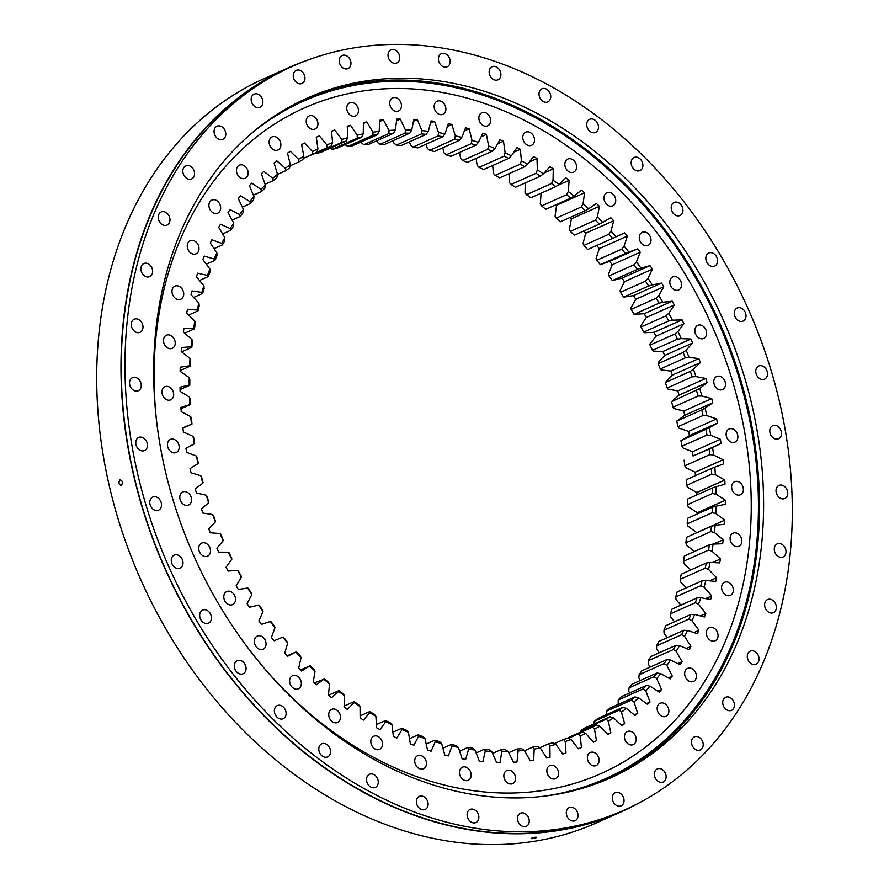 <?xml version="1.0" encoding="UTF-8"?>
<svg xmlns="http://www.w3.org/2000/svg" width="889" height="889" viewBox="0 0 889 889"><rect width="100%" height="100%" fill="white"/><g stroke="black" fill="none" stroke-linecap="round" stroke-linejoin="round"><path stroke-width="1.33" d="M554.403 743.604L563.593 739.504A318.929 248.32 66 0 0 567.849 738.026L571.038 739.515A321.54 250.354 -114 0 1 565.248 741.526L565.971 753.039A332.742 259.077 -114 0 1 562.715 754.016L555.869 744.36A321.54 250.354 -114 0 1 549.913 745.904L550.013 757.306A332.742 259.077 -114 0 1 548.346 757.672A332.742 259.077 -114 0 1 546.668 758.028L540.29 747.982A321.54 250.354 -114 0 1 534.189 749.049L532.822 747.093A318.929 248.32 66 0 0 537.312 746.304L540.29 747.982M507.652 770.263A7.168 5.578 -114 0 1 515.02 775.352A7.168 5.578 -114 0 1 512.631 783.631A7.168 5.578 -114 0 1 511.775 783.909A7.168 5.578 -114 0 1 504.396 778.82A7.168 5.578 -114 0 1 506.786 770.541A7.168 5.578 -114 0 1 507.652 770.263M463.247 766.929A7.168 5.578 -114 0 1 470.625 772.019A7.168 5.578 -114 0 1 468.225 780.298A7.168 5.578 -114 0 1 467.37 780.586A7.168 5.578 -114 0 1 459.991 775.497A7.168 5.578 -114 0 1 462.391 767.207A7.168 5.578 -114 0 1 463.247 766.929M418.53 755.406A7.168 5.578 -114 0 1 425.909 760.495A7.168 5.578 -114 0 1 423.508 768.774A7.168 5.578 -114 0 1 422.653 769.052A7.168 5.578 -114 0 1 415.274 763.962A7.168 5.578 -114 0 1 417.674 755.683A7.168 5.578 -114 0 1 418.53 755.406M374.602 735.959A7.168 5.578 -114 0 1 381.981 741.048A7.168 5.578 -114 0 1 379.581 749.338A7.168 5.578 -114 0 1 378.725 749.616A7.168 5.578 -114 0 1 371.346 744.526A7.168 5.578 -114 0 1 373.747 736.248A7.168 5.578 -114 0 1 374.602 735.959M332.553 709.078A7.168 5.578 -114 0 1 339.931 714.167A7.168 5.578 -114 0 1 337.531 722.457A7.168 5.578 -114 0 1 336.675 722.735A7.168 5.578 -114 0 1 329.297 717.645A7.168 5.578 -114 0 1 331.697 709.366A7.168 5.578 -114 0 1 332.553 709.078M293.403 675.429A7.168 5.578 -114 0 1 300.782 680.518A7.168 5.578 -114 0 1 298.382 688.797A7.168 5.578 -114 0 1 297.526 689.075A7.168 5.578 -114 0 1 290.147 683.985A7.168 5.578 -114 0 1 292.548 675.707A7.168 5.578 -114 0 1 293.403 675.429M258.132 635.824A7.168 5.578 -114 0 1 265.5 640.913A7.168 5.578 -114 0 1 263.111 649.203A7.168 5.578 -114 0 1 262.255 649.481A7.168 5.578 -114 0 1 254.876 644.392A7.168 5.578 -114 0 1 257.265 636.102A7.168 5.578 -114 0 1 258.132 635.824M227.595 591.252A7.168 5.578 -114 0 1 234.963 596.341A7.168 5.578 -114 0 1 232.574 604.631A7.168 5.578 -114 0 1 231.718 604.909A7.168 5.578 -114 0 1 224.339 599.819A7.168 5.578 -114 0 1 226.728 591.541A7.168 5.578 -114 0 1 227.595 591.252M202.548 542.812A7.168 5.578 -114 0 1 209.926 547.902A7.168 5.578 -114 0 1 207.526 556.181A7.168 5.578 -114 0 1 206.67 556.458A7.168 5.578 -114 0 1 199.292 551.369A7.168 5.578 -114 0 1 201.692 543.09A7.168 5.578 -114 0 1 202.548 542.812M183.612 491.684A7.168 5.578 -114 0 1 190.979 496.773A7.168 5.578 -114 0 1 188.59 505.052A7.168 5.578 -114 0 1 187.735 505.33A7.168 5.578 -114 0 1 180.356 500.24A7.168 5.578 -114 0 1 182.745 491.961A7.168 5.578 -114 0 1 183.612 491.684M171.244 439.133A7.168 5.578 -114 0 1 178.622 444.222A7.168 5.578 -114 0 1 176.222 452.501A7.168 5.578 -114 0 1 175.366 452.79A7.168 5.578 -114 0 1 167.988 447.7A7.168 5.578 -114 0 1 170.388 439.41A7.168 5.578 -114 0 1 171.244 439.133M165.754 386.459A7.168 5.578 -114 0 1 173.133 391.549A7.168 5.578 -114 0 1 170.744 399.828A7.168 5.578 -114 0 1 169.877 400.106A7.168 5.578 -114 0 1 162.509 395.016A7.168 5.578 -114 0 1 164.898 386.737A7.168 5.578 -114 0 1 165.754 386.459M167.288 334.953A7.168 5.578 -114 0 1 174.666 340.043A7.168 5.578 -114 0 1 172.266 348.321A7.168 5.578 -114 0 1 171.41 348.599A7.168 5.578 -114 0 1 164.032 343.51A7.168 5.578 -114 0 1 166.432 335.231A7.168 5.578 -114 0 1 167.288 334.953M175.789 285.88A7.168 5.578 -114 0 1 183.167 290.97A7.168 5.578 -114 0 1 180.778 299.249A7.168 5.578 -114 0 1 179.911 299.526A7.168 5.578 -114 0 1 172.533 294.448A7.168 5.578 -114 0 1 174.933 286.158A7.168 5.578 -114 0 1 175.789 285.88M191.068 240.452A7.168 5.578 -114 0 1 198.436 245.542A7.168 5.578 -114 0 1 196.047 253.832A7.168 5.578 -114 0 1 195.191 254.11A7.168 5.578 -114 0 1 187.812 249.02A7.168 5.578 -114 0 1 190.202 240.741A7.168 5.578 -114 0 1 191.068 240.452M212.727 199.792A7.168 5.578 -114 0 1 220.105 204.881A7.168 5.578 -114 0 1 217.705 213.171A7.168 5.578 -114 0 1 216.849 213.449A7.168 5.578 -114 0 1 209.471 208.359A7.168 5.578 -114 0 1 211.871 200.081A7.168 5.578 -114 0 1 212.727 199.792M240.241 164.898A7.168 5.578 -114 0 1 247.62 169.988A7.168 5.578 -114 0 1 245.231 178.267A7.168 5.578 -114 0 1 244.364 178.556A7.168 5.578 -114 0 1 236.996 173.466A7.168 5.578 -114 0 1 239.385 165.176A7.168 5.578 -114 0 1 240.241 164.898M272.945 136.628A7.168 5.578 -114 0 1 280.324 141.718A7.168 5.578 -114 0 1 277.924 149.997A7.168 5.578 -114 0 1 277.068 150.285A7.168 5.578 -114 0 1 269.689 145.196A7.168 5.578 -114 0 1 272.09 136.906A7.168 5.578 -114 0 1 272.945 136.628M310.017 115.681A7.168 5.578 -114 0 1 317.395 120.771A7.168 5.578 -114 0 1 314.995 129.049A7.168 5.578 -114 0 1 314.139 129.327A7.168 5.578 -114 0 1 306.761 124.238A7.168 5.578 -114 0 1 309.161 115.959A7.168 5.578 -114 0 1 310.017 115.681M350.555 102.568A7.168 5.578 -114 0 1 357.934 107.658A7.168 5.578 -114 0 1 355.533 115.937A7.168 5.578 -114 0 1 354.678 116.215A7.168 5.578 -114 0 1 347.299 111.125A7.168 5.578 -114 0 1 349.699 102.846A7.168 5.578 -114 0 1 350.555 102.568M393.549 97.612A7.168 5.578 -114 0 1 400.928 102.702A7.168 5.578 -114 0 1 398.528 110.981A7.168 5.578 -114 0 1 397.672 111.269A7.168 5.578 -114 0 1 390.293 106.18A7.168 5.578 -114 0 1 392.694 97.89A7.168 5.578 -114 0 1 393.549 97.612M437.955 100.935A7.168 5.578 -114 0 1 445.333 106.024A7.168 5.578 -114 0 1 442.933 114.314A7.168 5.578 -114 0 1 442.077 114.592A7.168 5.578 -114 0 1 434.699 109.503A7.168 5.578 -114 0 1 437.099 101.224A7.168 5.578 -114 0 1 437.955 100.935M482.671 112.47A7.168 5.578 -114 0 1 490.05 117.559A7.168 5.578 -114 0 1 487.65 125.838A7.168 5.578 -114 0 1 486.794 126.116A7.168 5.578 -114 0 1 479.415 121.026A7.168 5.578 -114 0 1 481.816 112.747A7.168 5.578 -114 0 1 482.671 112.47M526.599 131.905A7.168 5.578 -114 0 1 533.967 136.995A7.168 5.578 -114 0 1 531.578 145.285A7.168 5.578 -114 0 1 530.722 145.563A7.168 5.578 -114 0 1 523.343 140.473A7.168 5.578 -114 0 1 525.732 132.194A7.168 5.578 -114 0 1 526.599 131.905M568.649 158.787A7.168 5.578 -114 0 1 576.028 163.876A7.168 5.578 -114 0 1 573.627 172.166A7.168 5.578 -114 0 1 572.772 172.444A7.168 5.578 -114 0 1 565.393 167.354A7.168 5.578 -114 0 1 567.793 159.064A7.168 5.578 -114 0 1 568.649 158.787M607.798 192.446A7.168 5.578 -114 0 1 615.177 197.536A7.168 5.578 -114 0 1 612.777 205.815A7.168 5.578 -114 0 1 611.921 206.092A7.168 5.578 -114 0 1 604.542 201.003A7.168 5.578 -114 0 1 606.943 192.724A7.168 5.578 -114 0 1 607.798 192.446M643.069 232.04A7.168 5.578 -114 0 1 650.448 237.13A7.168 5.578 -114 0 1 648.048 245.42A7.168 5.578 -114 0 1 647.192 245.697A7.168 5.578 -114 0 1 639.813 240.608A7.168 5.578 -114 0 1 642.214 232.329A7.168 5.578 -114 0 1 643.069 232.04M673.606 276.612A7.168 5.578 -114 0 1 680.985 281.702A7.168 5.578 -114 0 1 678.585 289.992A7.168 5.578 -114 0 1 677.729 290.27A7.168 5.578 -114 0 1 670.35 285.18A7.168 5.578 -114 0 1 672.751 276.901A7.168 5.578 -114 0 1 673.606 276.612M698.654 325.063A7.168 5.578 -114 0 1 706.033 330.152A7.168 5.578 -114 0 1 703.632 338.431A7.168 5.578 -114 0 1 702.777 338.709A7.168 5.578 -114 0 1 695.398 333.631A7.168 5.578 -114 0 1 697.798 325.341A7.168 5.578 -114 0 1 698.654 325.063M717.59 376.191A7.168 5.578 -114 0 1 724.968 381.281A7.168 5.578 -114 0 1 722.568 389.56A7.168 5.578 -114 0 1 721.712 389.838A7.168 5.578 -114 0 1 714.334 384.748A7.168 5.578 -114 0 1 716.734 376.469A7.168 5.578 -114 0 1 717.59 376.191M729.958 428.742A7.168 5.578 -114 0 1 737.337 433.821A7.168 5.578 -114 0 1 734.936 442.111A7.168 5.578 -114 0 1 734.081 442.389A7.168 5.578 -114 0 1 726.702 437.299A7.168 5.578 -114 0 1 729.102 429.02A7.168 5.578 -114 0 1 729.958 428.742M735.436 481.416A7.168 5.578 -114 0 1 742.815 486.505A7.168 5.578 -114 0 1 740.426 494.784A7.168 5.578 -114 0 1 739.559 495.062A7.168 5.578 -114 0 1 732.192 489.972A7.168 5.578 -114 0 1 734.581 481.694A7.168 5.578 -114 0 1 735.436 481.416M733.914 532.922A7.168 5.578 -114 0 1 741.293 538.012A7.168 5.578 -114 0 1 738.892 546.291A7.168 5.578 -114 0 1 738.037 546.568A7.168 5.578 -114 0 1 730.658 541.49A7.168 5.578 -114 0 1 733.058 533.2A7.168 5.578 -114 0 1 733.914 532.922M725.413 581.995A7.168 5.578 -114 0 1 732.78 587.084A7.168 5.578 -114 0 1 730.391 595.363A7.168 5.578 -114 0 1 729.525 595.641A7.168 5.578 -114 0 1 722.157 590.552A7.168 5.578 -114 0 1 724.546 582.273A7.168 5.578 -114 0 1 725.413 581.995M710.133 627.412A7.168 5.578 -114 0 1 717.512 632.501A7.168 5.578 -114 0 1 715.112 640.791A7.168 5.578 -114 0 1 714.256 641.069A7.168 5.578 -114 0 1 706.877 635.979A7.168 5.578 -114 0 1 709.278 627.701A7.168 5.578 -114 0 1 710.133 627.412M688.475 668.072A7.168 5.578 -114 0 1 695.854 673.162A7.168 5.578 -114 0 1 693.453 681.452A7.168 5.578 -114 0 1 692.598 681.73A7.168 5.578 -114 0 1 685.219 676.64A7.168 5.578 -114 0 1 687.619 668.361A7.168 5.578 -114 0 1 688.475 668.072M660.949 702.977A7.168 5.578 -114 0 1 668.328 708.055A7.168 5.578 -114 0 1 665.939 716.345A7.168 5.578 -114 0 1 665.072 716.623A7.168 5.578 -114 0 1 657.704 711.533A7.168 5.578 -114 0 1 660.094 703.255A7.168 5.578 -114 0 1 660.949 702.977M628.256 731.247A7.168 5.578 -114 0 1 635.635 736.325A7.168 5.578 -114 0 1 633.235 744.615A7.168 5.578 -114 0 1 632.379 744.893A7.168 5.578 -114 0 1 625 739.804A7.168 5.578 -114 0 1 627.401 731.525A7.168 5.578 -114 0 1 628.256 731.247M591.185 752.194A7.168 5.578 -114 0 1 598.553 757.284A7.168 5.578 -114 0 1 596.163 765.562A7.168 5.578 -114 0 1 595.308 765.84A7.168 5.578 -114 0 1 587.929 760.751A7.168 5.578 -114 0 1 590.318 752.472A7.168 5.578 -114 0 1 591.185 752.194M550.647 765.307A7.168 5.578 -114 0 1 558.025 770.396A7.168 5.578 -114 0 1 555.625 778.675A7.168 5.578 -114 0 1 554.769 778.953A7.168 5.578 -114 0 1 547.391 773.863A7.168 5.578 -114 0 1 549.791 765.585A7.168 5.578 -114 0 1 550.647 765.307M357.245 138.162L357.189 135.195A321.54 250.354 -114 0 1 360.201 134.528A321.54 250.354 -114 0 1 363.223 133.895L361.679 137.206L336.664 148.363A318.929 248.32 -114 0 0 332.23 149.33L357.245 138.162A318.929 248.32 66 0 1 359.456 137.673A318.929 248.32 66 0 1 361.679 137.206M207.048 496.429A318.929 248.32 66 0 0 208.782 501.918L208.615 502.707A321.54 250.354 -114 0 1 206.259 495.24L207.048 496.429M213.471 515.553A318.929 248.32 66 0 0 215.471 520.976L215.405 521.91A321.54 250.354 -114 0 1 212.671 514.542L213.471 515.553M220.839 534.389A318.929 248.32 66 0 0 223.117 539.701L223.15 540.768A321.54 250.354 -114 0 1 220.061 533.544L220.839 534.389M229.14 552.847A318.929 248.32 66 0 0 231.673 558.048L231.829 559.237A321.54 250.354 -114 0 1 228.373 552.18L229.14 552.847M238.33 570.86A318.929 248.32 66 0 0 241.108 575.916L241.386 577.228A321.54 250.354 -114 0 1 237.596 570.36L238.33 570.86M248.375 588.351A318.929 248.32 66 0 0 251.398 593.241L251.798 594.663A321.54 250.354 -114 0 1 247.687 588.018L248.375 588.351M259.244 605.242A318.929 248.32 66 0 0 262.488 609.954L263.022 611.488A321.54 250.354 -114 0 1 258.599 605.087L259.244 605.242M270.878 621.478A318.929 248.32 66 0 0 274.345 625.989L275.001 627.623A321.54 250.354 -114 0 1 270.3 621.489L270.878 621.478M283.247 636.991A318.929 248.32 66 0 0 286.903 641.28L287.703 643.003A321.54 250.354 -114 0 1 282.724 637.169L283.247 636.991M296.281 651.715A318.929 248.32 66 0 0 300.126 655.771L301.071 657.56A321.54 250.354 -114 0 1 295.848 652.048L287.08 655.826M309.95 665.594A318.929 248.32 66 0 0 313.961 669.395L315.039 671.251A321.54 250.354 -114 0 1 309.594 666.083L300.438 669.839M324.185 678.574A318.929 248.32 66 0 0 328.341 682.107L329.575 684.019A321.54 250.354 -114 0 1 323.907 679.218L314.284 682.985M369.713 711.578A318.929 248.32 66 0 0 374.225 714.234L375.891 716.245A321.54 250.354 -114 0 1 369.746 712.645L369.713 711.578L360.134 715.856M338.931 690.597A318.929 248.32 66 0 0 343.221 693.842L344.599 695.809A321.54 250.354 -114 0 1 338.753 691.386L338.931 690.597L328.586 695.209M369.746 712.645L363.512 720.079A332.742 259.077 -114 0 1 360.145 717.968L360.056 706.566L358.545 704.566A318.929 248.32 66 0 1 354.122 701.61L344.11 706.077M385.626 720.468A318.929 248.32 66 0 0 390.227 722.79L392.027 724.824A321.54 250.354 -114 0 1 385.782 721.657L385.626 720.468L376.403 724.579M401.806 728.224A318.929 248.32 66 0 0 406.462 730.225L408.418 732.258A321.54 250.354 -114 0 1 402.072 729.536L401.806 728.224L392.882 732.203M418.186 734.825A318.929 248.32 66 0 0 422.886 736.492L424.975 738.526A321.54 250.354 -114 0 1 418.586 736.248L418.186 734.825L409.496 738.703M434.688 740.248A318.929 248.32 66 0 0 439.422 741.57L441.655 743.582A321.54 250.354 -114 0 1 435.221 741.782L434.688 740.248L426.198 744.037M451.268 744.471A318.929 248.32 66 0 0 456.013 745.449L458.368 747.427A321.54 250.354 -114 0 1 451.934 746.093L451.268 744.471L442.922 748.194M467.847 747.46A318.929 248.32 66 0 0 472.57 748.094L475.07 750.038A321.54 250.354 -114 0 1 468.647 749.183L467.847 747.46L459.602 751.138M484.349 749.227A318.929 248.32 66 0 0 489.05 749.505L491.673 751.394A321.54 250.354 -114 0 1 485.294 751.016L484.349 749.227L476.171 752.883M500.729 749.76A318.929 248.32 66 0 0 505.374 749.683L508.13 751.505A321.54 250.354 -114 0 1 501.807 751.616L500.729 749.76L492.562 753.405M516.909 749.038A318.929 248.32 66 0 0 521.487 748.616L524.354 750.372A321.54 250.354 -114 0 1 518.131 750.961L516.909 749.038L508.719 752.694M316.951 153.464A318.929 248.32 -114 0 1 321.273 152.163L346.288 140.995A318.929 248.32 66 0 0 341.965 142.307L316.951 153.464L315.817 152.919M304.871 157.709A318.929 248.32 -114 0 1 306.294 157.164L331.319 146.007A318.929 248.32 66 0 0 327.119 147.652L315.451 152.864M312.784 154.186L312.439 151.53A321.54 250.354 -114 0 1 317.94 148.83L316.828 152.197A318.929 248.32 66 0 0 312.784 154.186L303.193 158.464M298.993 161.876L298.571 159.331A321.54 250.354 -114 0 1 303.849 156.197L302.871 159.553A318.929 248.32 66 0 0 298.993 161.876L290.07 165.854M285.825 170.688L285.325 168.277A321.54 250.354 -114 0 1 290.347 164.698L289.525 168.054A318.929 248.32 66 0 0 285.825 170.688L277.501 174.4M273.323 180.589L272.756 178.311A321.54 250.354 -114 0 1 277.512 174.322L276.823 177.644A318.929 248.32 66 0 0 273.323 180.589L265.111 184.245M261.533 191.535L260.91 189.401A321.54 250.354 -114 0 1 265.378 185.012L264.822 188.301A318.929 248.32 66 0 0 261.533 191.535L253.365 195.18M250.509 203.492L249.831 201.514A321.54 250.354 -114 0 1 253.998 196.736L253.576 199.981A318.929 248.32 66 0 0 250.509 203.492L242.341 207.137M240.286 216.416L239.574 214.582A321.54 250.354 -114 0 1 243.419 209.437L243.119 212.627A318.929 248.32 66 0 0 240.286 216.416L232.085 220.072M214.882 260.377L214.093 259.021A321.54 250.354 -114 0 1 216.894 252.909L216.949 255.876A318.929 248.32 66 0 0 214.882 260.377L206.315 264.2M222.439 244.908L221.661 243.397A321.54 250.354 -114 0 1 224.828 237.585L224.773 240.63A318.929 248.32 66 0 0 222.439 244.908L214.038 248.653M230.918 230.24L230.173 228.562A321.54 250.354 -114 0 1 233.685 223.072L233.507 226.195A318.929 248.32 66 0 0 230.918 230.24L222.639 233.929M202.636 293.426L201.847 292.414A321.54 250.354 -114 0 1 203.892 285.78L204.148 288.547A318.929 248.32 66 0 0 202.636 293.426L193.602 297.459M208.27 276.568L207.47 275.39A321.54 250.354 -114 0 1 209.904 269L210.06 271.867A318.929 248.32 66 0 0 208.27 276.568L199.492 280.48M198.014 310.883L197.225 310.039A321.54 250.354 -114 0 1 198.892 303.182L199.225 305.838A318.929 248.32 66 0 0 198.014 310.883L188.657 315.05M194.402 328.863L193.635 328.185A321.54 250.354 -114 0 1 194.902 321.14L195.324 323.674A318.929 248.32 66 0 0 194.402 328.863L184.656 333.208M191.824 347.288L191.091 346.788A321.54 250.354 -114 0 1 191.946 339.576L192.446 341.987A318.929 248.32 66 0 0 191.824 347.288L181.612 351.844M190.29 366.101L189.601 365.768A321.54 250.354 -114 0 1 190.046 358.423L190.624 360.69A318.929 248.32 66 0 0 190.29 366.101L180.134 370.635M189.802 385.215L189.168 385.059A321.54 250.354 -114 0 1 189.213 377.592L189.835 379.725A318.929 248.32 66 0 0 189.802 385.215L180.078 389.56M190.379 404.562L189.79 404.562A321.54 250.354 -114 0 1 189.424 397.027L190.102 399.017A318.929 248.32 66 0 0 190.379 404.562L180.989 408.74M192.002 424.042L191.479 424.22A321.54 250.354 -114 0 1 190.713 416.641L191.424 418.463A318.929 248.32 66 0 0 192.002 424.042L182.901 428.098M193.791 438.01A318.929 248.32 66 0 0 194.658 443.611L194.224 443.944A321.54 250.354 -114 0 1 193.046 436.343L193.791 438.01M197.202 457.579A318.929 248.32 66 0 0 198.358 463.158L198.003 463.647A321.54 250.354 -114 0 1 196.425 456.057L197.202 457.579M201.625 477.071A318.929 248.32 66 0 0 203.07 482.616L202.803 483.26A321.54 250.354 -114 0 1 200.836 475.726L201.625 477.071M658.138 363.634A318.929 248.32 -114 0 1 660.283 369.002L685.297 357.845A318.929 248.32 66 0 0 683.152 352.466L658.138 363.634L658.16 362.634L664.639 355.489A332.742 259.077 -114 0 0 662.927 351.488L653.215 351.099L652.448 350.344A318.929 248.32 -114 0 0 650.037 345.088L675.051 333.931L677.951 331.464A321.54 250.354 -114 0 1 681.218 338.609L677.462 339.187A318.929 248.32 66 0 0 675.051 333.931M677.462 339.187L652.448 350.344M641.036 326.974A318.929 248.32 -114 0 1 643.692 332.097L668.717 320.94A318.929 248.32 66 0 0 666.05 315.817L641.036 326.974L640.825 325.718L646.314 317.473A332.742 259.077 -114 0 0 644.214 313.684L634.068 314.339A318.929 248.32 -114 0 0 631.168 309.372L656.182 298.204L658.838 295.504A321.54 250.354 -114 0 1 662.783 302.26L659.082 303.182A318.929 248.32 66 0 0 656.182 298.204M659.082 303.182L634.068 314.339M620.466 292.337A318.929 248.32 -114 0 1 623.611 297.137L648.626 285.98A318.929 248.32 66 0 0 645.492 281.18L620.466 292.337L620.011 290.859L624.422 281.646A332.742 259.077 -114 0 0 621.978 278.113L612.354 280.568A318.929 248.32 -114 0 0 608.998 275.957L634.013 264.789L636.402 261.877A321.54 250.354 -114 0 1 640.969 268.145L637.369 269.4A318.929 248.32 66 0 0 634.013 264.789M637.369 269.4L612.354 280.568M596.786 260.277A318.929 248.32 -114 0 1 600.342 264.678L625.356 253.521A318.929 248.32 66 0 0 621.8 249.12L596.786 260.277L596.052 258.61L599.319 248.587A332.742 259.077 -114 0 0 596.697 245.508M583.884 245.386A318.929 248.32 -114 0 1 587.629 249.553L612.654 238.396A318.929 248.32 66 0 0 608.898 234.218L583.884 245.386L583.017 243.63L585.684 233.262A332.742 259.077 -114 0 0 583.629 231.073M570.349 231.318A318.929 248.32 -114 0 1 574.272 235.252L599.297 224.084A318.929 248.32 66 0 0 595.363 220.161L570.349 231.318L569.338 229.495L571.405 218.816A332.742 259.077 -114 0 0 570.016 217.483M526.488 194.68A318.929 248.32 -114 0 1 530.844 197.78L555.858 186.623A318.929 248.32 66 0 0 551.502 183.523L526.488 194.68L525.043 192.702L525.232 182.923M570.838 198.147L545.824 209.304A318.929 248.32 -114 0 0 541.59 205.915L566.604 194.758L568.293 191.479A321.54 250.354 -114 0 1 574.05 196.102L570.838 198.147A318.929 248.32 66 0 0 566.604 194.758M585.34 210.649L560.314 221.817A318.929 248.32 -114 0 0 556.225 218.138L581.25 206.981L583.084 203.77A321.54 250.354 -114 0 1 588.64 208.759L585.34 210.649A318.929 248.32 66 0 0 581.25 206.981M495.129 175.366A318.929 248.32 -114 0 1 499.685 177.856L524.699 166.699A318.929 248.32 66 0 0 520.143 164.198L495.129 175.366L493.395 173.333L492.695 165.487M540.468 176.122L515.442 187.29A318.929 248.32 -114 0 0 510.975 184.479L535.989 173.322L537.389 169.977A321.54 250.354 -114 0 1 543.468 173.788L540.468 176.122A318.929 248.32 66 0 0 535.989 173.322M479.004 167.365A318.929 248.32 -114 0 1 483.627 169.532L508.652 158.375A318.929 248.32 66 0 0 504.019 156.197L479.004 167.365L477.126 165.321L476.148 158.42M462.658 160.509A318.929 248.32 -114 0 1 467.347 162.343L492.362 151.186A318.929 248.32 66 0 0 487.672 149.352L462.658 160.509L460.635 158.475L459.48 152.497M446.167 154.83A318.929 248.32 -114 0 1 450.89 156.331L475.915 145.174A318.929 248.32 66 0 0 471.192 143.674L446.167 154.83L444.011 152.808L442.755 147.752M429.598 150.352A318.929 248.32 -114 0 1 434.343 151.508L459.357 140.351A318.929 248.32 66 0 0 454.623 139.195L429.598 150.352L427.309 148.352L426.053 144.196M413.018 147.085A318.929 248.32 -114 0 1 417.752 147.896L442.778 136.739A318.929 248.32 66 0 0 438.044 135.928L413.018 147.085L410.585 145.129L409.418 141.851M396.494 145.063A318.929 248.32 -114 0 1 401.206 145.518L426.22 134.35A318.929 248.32 66 0 0 421.508 133.895L396.494 145.063L393.927 143.14L392.927 140.718M380.081 144.262A318.929 248.32 -114 0 1 384.759 144.362L409.773 133.206A318.929 248.32 66 0 0 405.095 133.106L380.081 144.262L377.392 142.407L376.636 140.818M363.857 144.718A318.929 248.32 -114 0 1 368.468 144.463L393.483 133.306A318.929 248.32 66 0 0 388.871 133.55L363.857 144.718L360.623 142.129M347.888 146.407A318.929 248.32 -114 0 1 352.422 145.796L377.436 134.639A318.929 248.32 66 0 0 372.902 135.239L347.888 146.407L344.954 144.685M568.46 738.303L578.328 733.903A318.929 248.32 66 0 0 581.095 732.692A318.929 248.32 66 0 0 582.451 732.08L579.728 733.292M571.505 736.125A318.929 248.32 -114 0 1 567.938 738.07L592.552 727.124A318.929 248.32 66 0 0 596.519 724.968L571.505 736.125M584.984 727.88A318.929 248.32 -114 0 1 581.195 730.347L606.209 719.19A318.929 248.32 66 0 0 609.998 716.723L584.984 727.88M597.83 718.512A318.929 248.32 -114 0 1 594.23 721.301L619.244 710.144A318.929 248.32 66 0 0 622.845 707.355L597.83 718.512M609.987 708.077A318.929 248.32 -114 0 1 606.587 711.167L631.601 700.01A318.929 248.32 66 0 0 635.002 696.92L609.987 708.077M621.4 696.62A318.929 248.32 -114 0 1 618.211 699.999L643.225 688.842A318.929 248.32 66 0 0 646.414 685.463L621.4 696.62M632.023 684.174A318.929 248.32 -114 0 1 629.068 687.83L654.082 676.673A318.929 248.32 66 0 0 657.038 673.017L632.023 684.174M641.825 670.795A318.929 248.32 -114 0 1 639.113 674.718L664.127 663.55A318.929 248.32 66 0 0 666.839 659.638L641.825 670.795M650.748 656.549A318.929 248.32 -114 0 1 648.292 660.705L673.306 649.548A318.929 248.32 66 0 0 675.762 645.381L650.748 656.549M671.984 609.098A318.929 248.32 -114 0 1 670.339 613.888L695.354 602.731A318.929 248.32 66 0 0 696.998 597.941L671.984 609.098M658.771 641.469A318.929 248.32 -114 0 1 656.571 645.859L681.596 634.702A318.929 248.32 66 0 0 683.797 630.312L658.771 641.469M688.953 619.066L663.939 630.234A318.929 248.32 -114 0 0 665.861 625.634L690.875 614.477L694.665 614.41A321.54 250.354 -114 0 1 692.042 620.655L688.953 619.066A318.929 248.32 66 0 0 690.875 614.477M677.118 591.93A318.929 248.32 -114 0 1 675.751 596.897L700.776 585.74A318.929 248.32 66 0 0 702.132 580.773L677.118 591.93M681.241 574.205A318.929 248.32 -114 0 1 680.174 579.328L705.188 568.171A318.929 248.32 66 0 0 706.255 563.048L681.241 574.205M684.341 555.992A318.929 248.32 -114 0 1 683.563 561.248L708.577 550.08A318.929 248.32 66 0 0 709.355 544.835L684.341 555.992M686.397 537.367A318.929 248.32 -114 0 1 685.908 542.723L710.933 531.566A318.929 248.32 66 0 0 711.411 526.199L686.397 537.367M687.397 518.387A318.929 248.32 -114 0 1 687.219 523.843L712.233 512.686A318.929 248.32 66 0 0 712.422 507.23L687.397 518.387M687.353 499.151A318.929 248.32 -114 0 1 687.475 504.674L712.5 493.506A318.929 248.32 66 0 0 712.378 487.994L687.353 499.151M686.264 479.727A318.929 248.32 -114 0 1 686.686 485.294L711.7 474.137A318.929 248.32 66 0 0 711.278 468.57L686.264 479.727M684.119 460.191A318.929 248.32 -114 0 1 684.841 465.78L709.855 454.623A318.929 248.32 66 0 0 709.133 449.034L693.053 456.001A332.742 259.077 -114 0 0 692.409 451.79L682.719 447.812L681.952 446.211A318.929 248.32 -114 0 0 680.941 440.622L709.344 427.72A321.54 250.354 -114 0 1 710.722 435.321L706.966 435.054A318.929 248.32 66 0 0 705.955 429.465M706.966 435.054L681.952 446.211M676.729 421.108A318.929 248.32 -114 0 1 678.029 426.676L703.055 415.519A318.929 248.32 66 0 0 701.743 409.951L676.729 421.108L684.808 415.252A332.742 259.077 -114 0 0 683.708 411.085L673.895 408.507L673.106 407.24A318.929 248.32 -114 0 0 671.517 401.717L699.743 388.515A321.54 250.354 -114 0 1 701.899 396.016L698.121 396.083A318.929 248.32 66 0 0 696.531 390.56M698.121 396.083L673.106 407.24M692.198 376.836L667.183 387.993A318.929 248.32 -114 0 0 665.305 382.537L690.32 371.38L693.431 369.179A321.54 250.354 -114 0 1 695.976 376.603L692.198 376.836A318.929 248.32 66 0 0 690.32 371.38M683.152 352.466L686.164 350.144A321.54 250.354 -114 0 1 689.075 357.434L698.854 358.556L670.851 371.046L661.072 369.924L660.283 369.002M666.05 315.817L668.828 313.228A321.54 250.354 -114 0 1 672.44 320.196L682.041 319.851L654.037 332.342A332.742 259.077 -114 0 1 655.938 336.242L649.948 343.954L650.037 345.088M654.037 332.342L644.436 332.686L643.692 332.097M645.492 281.18L648.014 278.368A321.54 250.354 -114 0 1 652.282 284.891L661.527 283.091L633.524 295.581A332.742 259.077 -114 0 1 635.791 299.26L630.834 307.994L631.168 309.372M633.524 295.581L623.611 297.137M621.8 249.12L624.056 246.12A321.54 250.354 -114 0 1 628.901 252.098L637.657 248.853L609.654 261.355A332.742 259.077 -114 0 1 612.254 264.744L608.398 274.368L608.998 275.957M609.654 261.355L600.342 264.678M541.101 193.213L540.29 203.981L541.59 205.915M555.936 204.803A332.742 259.077 -114 0 1 556.536 205.315L555.08 216.26L556.225 218.138M509.075 173.666L509.386 182.467L510.975 184.479M329.186 147.696L332.23 149.33M580.75 732.003L581.195 730.347M593.474 724.646L594.23 721.301M606.076 714.834L606.587 711.167M618.166 704.432L618.211 699.999M629.568 692.976L628.712 691.053L629.068 687.83M640.202 680.529L638.869 677.874L639.113 674.718M650.059 667.128L648.17 663.794L648.292 660.705M674.529 621.767L670.539 616.71L670.339 613.888M659.093 652.826L656.571 648.87L656.571 645.859M667.25 637.691L664.039 633.146L663.939 630.234M680.885 605.131L676.051 599.608L675.751 596.897M686.308 587.829L680.552 581.917L680.174 579.328M690.786 569.949L684.019 563.715L683.563 561.248M694.309 551.547L686.452 545.068L685.908 542.723M712.422 507.23L716.067 506.141A321.54 250.354 -114 0 1 715.823 513.553L724.791 520.143L696.787 532.633L687.819 526.044L687.219 523.843M712.378 487.994L715.967 486.739A321.54 250.354 -114 0 1 716.134 494.24L725.346 500.207L697.343 512.697L688.13 506.73L687.475 504.674M711.278 468.57L714.812 467.147A321.54 250.354 -114 0 1 715.389 474.704L724.791 480.038L696.787 492.528L687.386 487.205L686.686 485.294M709.133 449.034L712.6 447.445A321.54 250.354 -114 0 1 713.578 455.046L723.146 459.713L695.142 472.203L685.575 467.536L684.841 465.78M701.743 409.951L705.044 408.051A321.54 250.354 -114 0 1 706.822 415.619L716.59 418.908L688.586 431.398A332.742 259.077 -114 0 1 689.464 435.588L680.941 440.622M688.586 431.398L678.818 428.109L678.029 426.676M695.976 376.603L705.799 378.447L677.796 390.938A332.742 259.077 -114 0 1 679.096 395.072L671.517 401.717M677.796 390.938L667.972 389.093L667.183 387.993M670.851 371.046A332.742 259.077 -114 0 1 672.362 375.125L665.305 382.537M360.056 706.566A321.54 250.354 -114 0 1 354.055 702.543L354.122 701.61M341.965 142.307L341.809 139.44A321.54 250.354 -114 0 1 347.688 137.662L346.288 140.995M327.119 147.652L326.874 144.885A321.54 250.354 -114 0 1 332.564 142.64L331.319 146.007M685.297 357.845L689.075 357.434M668.717 320.94L672.44 320.196M648.626 285.98L652.282 284.891M625.356 253.521L628.901 252.098M608.898 234.218L611.021 231.14A321.54 250.354 -114 0 1 616.121 236.807L612.654 238.396M595.363 220.161L597.341 217.005A321.54 250.354 -114 0 1 602.675 222.339L599.297 224.084M551.502 183.523L553.047 180.211A321.54 250.354 -114 0 1 558.97 184.434L555.858 186.623M520.143 164.198L521.399 160.842A321.54 250.354 -114 0 1 527.599 164.232L524.699 166.699M504.019 156.197L505.13 152.83A321.54 250.354 -114 0 1 511.419 155.786L508.652 158.375M487.672 149.352L488.639 145.985A321.54 250.354 -114 0 1 495.017 148.485L492.362 151.186M471.192 143.674L472.015 140.318A321.54 250.354 -114 0 1 478.438 142.362L475.915 145.174M454.623 139.195L455.312 135.861A321.54 250.354 -114 0 1 461.747 137.439L459.357 140.351M438.044 135.928L438.588 132.639A321.54 250.354 -114 0 1 445.033 133.739L442.778 136.739M421.508 133.895L421.931 130.65A321.54 250.354 -114 0 1 428.342 131.272L426.22 134.35M405.095 133.106L405.395 129.916A321.54 250.354 -114 0 1 411.751 130.05L409.773 133.206M388.871 133.55L389.049 130.427A321.54 250.354 -114 0 1 395.327 130.083L393.483 133.306M372.902 135.239L372.958 132.194A321.54 250.354 -114 0 1 379.125 131.361L377.436 134.639M563.593 739.504L565.248 741.526M582.451 732.08L585.729 733.458A321.54 250.354 -114 0 1 580.139 735.936L578.328 733.903M596.519 724.968L599.886 726.235A321.54 250.354 -114 0 1 594.508 729.158L592.552 727.124M609.998 716.723L613.454 717.856A321.54 250.354 -114 0 1 608.298 721.223L606.209 719.19M622.845 707.355L626.367 708.366A321.54 250.354 -114 0 1 621.478 712.156L619.244 710.144M635.002 696.92L638.591 697.798A321.54 250.354 -114 0 1 633.968 701.988L631.601 700.01M646.414 685.463L650.059 686.186A321.54 250.354 -114 0 1 645.725 690.775L643.225 688.842M657.038 673.017L660.727 673.595A321.54 250.354 -114 0 1 656.715 678.563L654.082 676.673M666.839 659.638L670.562 660.06A321.54 250.354 -114 0 1 666.872 665.383L664.127 663.55M675.762 645.381L679.518 645.647A321.54 250.354 -114 0 1 676.173 651.304L673.306 649.548M696.998 597.941L700.788 597.708A321.54 250.354 -114 0 1 698.543 604.22L695.354 602.731M683.797 630.312L687.564 630.412A321.54 250.354 -114 0 1 684.574 636.368L681.596 634.702M702.132 580.773L705.91 580.373A321.54 250.354 -114 0 1 704.055 587.118L700.776 585.74M706.255 563.048L710.022 562.47A321.54 250.354 -114 0 1 708.555 569.427L705.188 568.171M709.355 544.835L713.089 544.09A321.54 250.354 -114 0 1 712.022 551.224L708.577 550.08M711.411 526.199L715.112 525.288A321.54 250.354 -114 0 1 714.456 532.578L710.933 531.566M712.233 512.686L715.823 513.553M712.5 493.506L716.134 494.24M711.7 474.137L715.389 474.704M709.855 454.623L713.578 455.046M703.055 415.519L706.822 415.619M532.822 747.093L524.577 750.761M697.343 512.697A332.742 259.077 -114 0 1 697.332 513.953M696.787 492.528A332.742 259.077 -114 0 1 696.909 494.895M695.142 472.203A332.742 259.077 -114 0 1 695.487 475.604M555.869 744.36L552.78 742.771A318.929 248.32 66 0 1 548.402 743.904L539.834 747.727M206.259 495.24L196.436 493.028A332.742 259.077 -114 0 1 195.236 488.872L202.803 483.26M198.003 463.647L190.057 468.603A332.742 259.077 -114 0 0 191.035 472.792L200.836 475.726M194.224 443.944L185.923 448.223A332.742 259.077 -114 0 0 186.69 452.423L196.425 456.057M191.479 424.22L182.867 427.809A332.742 259.077 -114 0 0 183.412 432.01L193.046 436.343M189.79 404.562L180.9 407.451A332.742 259.077 -114 0 0 181.223 411.64L190.713 416.641M189.168 385.059L180.034 387.226A332.742 259.077 -114 0 0 180.123 391.371L189.424 397.027M189.601 365.768L180.256 367.213A332.742 259.077 -114 0 0 180.111 371.313L189.213 377.592M191.091 346.788L181.578 347.499A332.742 259.077 -114 0 0 181.212 351.533L190.046 358.423M193.635 328.185L183.99 328.163A332.742 259.077 -114 0 0 183.401 332.108L191.946 339.576M197.225 310.039L187.479 309.283A332.742 259.077 -114 0 0 186.668 313.128L194.902 321.14M201.847 292.414L192.046 290.925A332.742 259.077 -114 0 0 191.013 294.659L198.892 303.182M207.47 275.39L197.658 273.167A332.742 259.077 -114 0 0 196.413 276.768L203.892 285.78M214.093 259.021L204.292 256.088A332.742 259.077 -114 0 0 202.848 259.544L209.904 269M221.661 243.397L211.926 239.763A332.742 259.077 -114 0 0 210.282 243.053L216.894 252.909M230.173 228.562L220.539 224.228A332.742 259.077 -114 0 0 218.683 227.362L224.828 237.585M239.574 214.582L230.084 209.582A332.742 259.077 -114 0 0 228.04 212.527L233.685 223.072M249.831 201.514L240.519 195.858A332.742 259.077 -114 0 0 238.296 198.603L243.419 209.437M260.91 189.401L251.809 183.123A332.742 259.077 -114 0 0 249.42 185.657L253.998 196.736M272.756 178.311L263.911 171.421A332.742 259.077 -114 0 0 261.355 173.744L265.378 185.012M285.325 168.277L276.779 160.809A332.742 259.077 -114 0 0 274.068 162.909L277.512 174.322M298.571 159.331L290.347 151.319A332.742 259.077 -114 0 0 287.491 153.186L290.347 164.698M312.439 151.53L304.571 143.007A332.742 259.077 -114 0 0 301.593 144.618L303.849 156.197M316.295 137.25A332.742 259.077 -114 0 1 317.106 136.884A332.742 259.077 -114 0 1 319.384 135.884L316.295 137.262L317.94 148.83M319.384 135.884L326.874 144.885M341.809 139.44L334.742 129.983A332.742 259.077 -114 0 0 331.541 131.094L332.564 142.64M357.189 135.195L350.577 125.338A332.742 259.077 -114 0 0 347.277 126.194L347.688 137.662M372.958 132.194L366.824 121.971A332.742 259.077 -114 0 0 363.445 122.56L363.223 133.895M389.049 130.427L383.403 119.882A332.742 259.077 -114 0 0 379.97 120.204L379.125 131.361M405.395 129.916L400.272 119.082A332.742 259.077 -114 0 0 396.783 119.137L395.327 130.083M421.931 130.65L417.352 119.582A332.742 259.077 -114 0 0 413.818 119.37L411.751 130.05M438.588 132.639L434.577 121.371A332.742 259.077 -114 0 0 431.021 120.904L428.342 131.272M455.312 135.861L451.868 124.449A332.742 259.077 -114 0 0 448.3 123.715L445.033 133.739M472.015 140.318L469.159 128.805A332.742 259.077 -114 0 0 465.603 127.805L461.747 137.439M488.639 145.985L486.394 134.406A332.742 259.077 -114 0 0 482.849 133.15L478.438 142.362M505.13 152.83L503.485 141.251A332.742 259.077 -114 0 0 499.985 139.74L495.017 148.485M521.399 160.842L520.376 149.296A332.742 259.077 -114 0 0 516.92 147.541L511.419 155.786M537.389 169.977L536.989 158.52A332.742 259.077 -114 0 0 533.589 156.52L527.599 164.232M553.047 180.211L553.269 168.877A332.742 259.077 -114 0 0 549.947 166.654L543.468 173.788M568.293 191.479L569.138 180.323A332.742 259.077 -114 0 0 565.904 177.878L558.97 184.434M583.084 203.77L584.54 192.824A332.742 259.077 -114 0 0 581.406 190.168L574.05 196.102M597.341 217.005L599.408 206.326A332.742 259.077 -114 0 0 596.397 203.47L588.64 208.759M611.021 231.14L613.699 220.772A332.742 259.077 -114 0 0 610.81 217.716L602.675 222.339M624.056 246.12L627.323 236.096A332.742 259.077 -114 0 0 624.578 232.874L616.121 236.807M637.657 248.853A332.742 259.077 -114 0 1 640.258 252.243L636.402 261.877M648.014 278.368L652.426 269.156A332.742 259.077 -114 0 0 649.992 265.622L640.969 268.145M661.527 283.091A332.742 259.077 -114 0 1 663.794 286.758L658.838 295.504M668.828 313.228L674.318 304.983A332.742 259.077 -114 0 0 672.228 301.182L662.783 302.26M682.041 319.851A332.742 259.077 -114 0 1 683.941 323.752L677.951 331.464M686.164 350.144L692.642 342.998A332.742 259.077 -114 0 0 690.931 338.998L681.218 338.609M698.854 358.556A332.742 259.077 -114 0 1 700.365 362.634L693.431 369.179M705.799 378.447A332.742 259.077 -114 0 1 707.099 382.581L699.743 388.515M705.044 408.051L712.811 402.761A332.742 259.077 -114 0 0 711.722 398.594L701.899 396.016M716.59 418.908A332.742 259.077 -114 0 1 717.467 423.097L709.344 427.72M712.6 447.445L721.057 443.511A332.742 259.077 -114 0 0 720.412 439.299L710.722 435.321M723.146 459.713A332.742 259.077 -114 0 1 723.568 463.902L714.812 467.147M724.791 480.038A332.742 259.077 -114 0 1 724.991 484.205L715.967 486.739M725.346 500.207A332.742 259.077 -114 0 1 725.324 504.33L716.067 506.141M724.791 520.143A332.742 259.077 -114 0 1 724.546 524.21L715.112 525.288M713.089 544.09L722.679 543.746A332.742 259.077 -114 0 0 723.157 539.756L714.456 532.578M710.022 562.47L719.723 562.859A332.742 259.077 -114 0 0 720.423 558.97L712.022 551.224M705.91 580.373L715.689 581.495A332.742 259.077 -114 0 0 716.612 577.706L708.555 569.427M700.788 597.708L710.6 599.553A332.742 259.077 -114 0 0 711.733 595.886L704.055 587.118M694.665 614.41L704.477 616.977A332.742 259.077 -114 0 0 705.822 613.454L698.543 604.22M687.564 630.412L697.332 633.69A332.742 259.077 -114 0 0 698.887 630.312L692.042 620.655M679.518 645.647L689.208 649.637A332.742 259.077 -114 0 0 690.964 646.414L684.574 636.368M670.562 660.06L680.129 664.728A332.742 259.077 -114 0 0 682.074 661.694L676.173 651.304M660.727 673.595L670.128 678.918A332.742 259.077 -114 0 0 672.262 676.073L666.872 665.383M650.059 686.186L659.26 692.164A332.742 259.077 -114 0 0 661.572 689.52L656.715 678.563M638.591 697.798L647.559 704.377A332.742 259.077 -114 0 0 650.037 701.954L645.725 690.775M626.367 708.366L635.068 715.545A332.742 259.077 -114 0 0 637.702 713.334L633.968 701.988M613.454 717.856L621.844 725.602A332.742 259.077 -114 0 0 624.623 723.624L621.478 712.156M599.886 726.235L607.943 734.503A332.742 259.077 -114 0 0 610.854 732.769L608.298 721.223M585.729 733.458L593.419 742.237A332.742 259.077 -114 0 0 596.452 740.737L594.508 729.158M571.038 739.515L578.317 748.749A332.742 259.077 -114 0 0 581.473 747.505L580.139 735.936M524.354 750.372L530.244 760.762A332.742 259.077 -114 0 0 533.656 760.306L534.189 749.049M508.13 751.505L513.509 762.206A332.742 259.077 -114 0 0 516.976 762.006L518.131 750.961M491.673 751.394L496.529 762.351A332.742 259.077 -114 0 0 500.04 762.429L501.807 751.616M475.07 750.038L479.371 761.206A332.742 259.077 -114 0 0 482.916 761.551L485.294 751.016M458.368 747.427L462.113 758.773A332.742 259.077 -114 0 0 465.669 759.373L468.647 749.183M441.655 743.582L444.811 755.061A332.742 259.077 -114 0 0 448.367 755.928L451.934 746.093M424.975 738.526L427.531 750.072A332.742 259.077 -114 0 0 431.087 751.205L435.221 741.782M408.418 732.258L410.362 743.849A332.742 259.077 -114 0 0 413.885 745.226L418.586 736.248M392.027 724.824L393.36 736.403A332.742 259.077 -114 0 0 396.85 738.026L402.072 729.536M375.891 716.245L376.603 727.758A332.742 259.077 -114 0 0 380.025 729.636L385.782 721.657M344.599 695.809L344.065 707.055A332.742 259.077 -114 0 0 347.343 709.389L354.055 702.543M329.575 684.019L328.419 695.076A332.742 259.077 -114 0 0 331.597 697.632L338.753 691.386M315.039 671.251L313.272 682.074A332.742 259.077 -114 0 0 316.351 684.83L323.907 679.218M301.071 657.56L298.693 668.095A332.742 259.077 -114 0 0 301.649 671.051L309.594 666.083M287.703 643.003L284.724 653.204A332.742 259.077 -114 0 0 287.547 656.338L295.848 652.048M275.001 627.623L271.445 637.446A332.742 259.077 -114 0 0 274.123 640.758L282.724 637.169M263.022 611.488L258.888 620.911A332.742 259.077 -114 0 0 261.41 624.378L270.3 621.489M251.798 594.663L247.109 603.642A332.742 259.077 -114 0 0 249.465 607.254L258.599 605.087M241.386 577.228L236.152 585.718A332.742 259.077 -114 0 0 238.341 589.463L247.687 588.018M231.829 559.237L226.073 567.215A332.742 259.077 -114 0 0 228.084 571.071L237.596 570.36M223.15 540.768L216.916 548.202A332.742 259.077 -114 0 0 218.727 552.158L228.373 552.18M215.405 521.91L208.693 528.755A332.742 259.077 -114 0 0 210.304 532.789L220.061 533.544M208.615 502.707L201.459 508.953A332.742 259.077 -114 0 0 202.87 513.053L212.671 514.542M548.402 743.904L549.913 745.904M707.099 382.581L679.096 395.072M712.811 402.761L684.808 415.252M711.722 398.594L683.708 411.085M717.467 423.097L689.464 435.588M721.057 443.511L693.053 456.001M720.412 439.299L692.409 451.79M723.157 539.756L713.467 544.068M720.423 558.97L712.345 562.57M716.612 577.706L709.666 580.806M711.733 595.886L705.622 598.619M698.887 630.312L693.898 632.535M690.964 646.414L686.375 648.47M705.822 613.454L700.343 615.899M682.074 661.694L677.807 663.594M672.262 676.073L668.261 677.863M661.572 689.52L657.782 691.197M650.037 701.954L646.436 703.555M637.702 713.334L634.257 714.867M624.623 723.624L621.311 725.102M610.854 732.769L607.643 734.203M596.452 740.737L593.33 742.137M366.824 121.971L363.423 123.482M383.403 119.882L379.87 121.46M400.272 119.082L396.572 120.737M417.352 119.582L413.441 121.326M434.577 121.371L430.42 123.227M451.868 124.449L447.411 126.438M469.159 128.805L464.347 130.95M486.394 134.406L481.127 136.762M503.485 141.251L497.64 143.851M520.376 149.296L513.786 152.23M553.269 168.877L544.301 172.866M536.989 158.52L529.411 161.898M599.408 206.326L571.405 218.816M584.54 192.824L556.536 205.315M569.138 180.323L557.325 185.601M613.699 220.772L585.684 233.262M627.323 236.096L599.319 248.587M640.258 252.243L612.254 264.744M652.426 269.156L624.422 281.646M649.992 265.622L621.978 278.113M663.794 286.758L635.791 299.26M674.318 304.983L646.314 317.473M672.228 301.182L644.214 313.684M683.941 323.752L655.938 336.242M692.642 342.998L664.639 355.489M690.931 338.998L662.927 351.488M700.365 362.634L672.362 375.125M334.742 129.983L331.575 131.405M350.577 125.338L347.299 126.805M120.015 479.827C122.615 480.749 123.06 482.627 121.349 485.472C118.726 484.561 118.281 482.683 120.015 479.827L120.348 479.738M531.622 838.194C535.334 837.06 536.878 836.882 536.245 837.66C532.544 838.816 531 838.994 531.622 838.194L531.077 838.605M521.31 812.946A7.168 5.578 -114 0 1 528.688 818.024A7.168 5.578 -114 0 1 526.299 826.314A7.168 5.578 -114 0 1 525.432 826.592A7.168 5.578 -114 0 1 518.065 821.503A7.168 5.578 -114 0 1 520.454 813.224A7.168 5.578 -114 0 1 521.31 812.946M470.926 809.168A7.168 5.578 -114 0 1 478.304 814.257A7.168 5.578 -114 0 1 475.904 822.536A7.168 5.578 -114 0 1 475.048 822.814A7.168 5.578 -114 0 1 467.67 817.724A7.168 5.578 -114 0 1 470.07 809.446A7.168 5.578 -114 0 1 470.926 809.168M420.175 796.088A7.168 5.578 -114 0 1 427.553 801.167A7.168 5.578 -114 0 1 425.164 809.457A7.168 5.578 -114 0 1 424.297 809.735A7.168 5.578 -114 0 1 416.93 804.645A7.168 5.578 -114 0 1 419.319 796.366A7.168 5.578 -114 0 1 420.175 796.088M370.335 774.019A7.168 5.578 -114 0 1 377.714 779.108A7.168 5.578 -114 0 1 375.314 787.387A7.168 5.578 -114 0 1 374.458 787.676A7.168 5.578 -114 0 1 367.079 782.587A7.168 5.578 -114 0 1 369.468 774.297A7.168 5.578 -114 0 1 370.335 774.019M322.607 743.515A7.168 5.578 -114 0 1 329.986 748.605A7.168 5.578 -114 0 1 327.585 756.883A7.168 5.578 -114 0 1 326.73 757.172A7.168 5.578 -114 0 1 319.351 752.083A7.168 5.578 -114 0 1 321.751 743.793A7.168 5.578 -114 0 1 322.607 743.515M274.745 713.334A7.168 5.578 -114 0 1 277.324 705.599A7.168 5.578 -114 0 1 285.747 710.956A7.168 5.578 -114 0 1 283.169 718.69A7.168 5.578 -114 0 1 274.745 713.334M234.707 668.395A7.168 5.578 -114 0 1 237.296 660.66A7.168 5.578 -114 0 1 245.708 666.017A7.168 5.578 -114 0 1 243.13 673.751A7.168 5.578 -114 0 1 234.707 668.395M200.058 617.822A7.168 5.578 -114 0 1 202.636 610.076A7.168 5.578 -114 0 1 211.06 615.432A7.168 5.578 -114 0 1 208.482 623.178A7.168 5.578 -114 0 1 200.058 617.822M171.633 562.837A7.168 5.578 -114 0 1 174.211 555.103A7.168 5.578 -114 0 1 182.634 560.459A7.168 5.578 -114 0 1 180.056 568.193A7.168 5.578 -114 0 1 171.633 562.837M150.141 504.819A7.168 5.578 -114 0 1 152.719 497.084A7.168 5.578 -114 0 1 161.142 502.441A7.168 5.578 -114 0 1 158.564 510.175A7.168 5.578 -114 0 1 150.141 504.819M136.117 445.189A7.168 5.578 -114 0 1 138.695 437.455A7.168 5.578 -114 0 1 147.107 442.811A7.168 5.578 -114 0 1 144.529 450.545A7.168 5.578 -114 0 1 136.117 445.189M129.894 385.404A7.168 5.578 -114 0 1 132.472 377.669A7.168 5.578 -114 0 1 140.884 383.026A7.168 5.578 -114 0 1 138.306 390.76A7.168 5.578 -114 0 1 129.894 385.404M131.628 326.952A7.168 5.578 -114 0 1 134.206 319.218A7.168 5.578 -114 0 1 142.618 324.574A7.168 5.578 -114 0 1 140.04 332.308A7.168 5.578 -114 0 1 131.628 326.952M141.273 271.267A7.168 5.578 -114 0 1 143.851 263.533A7.168 5.578 -114 0 1 152.275 268.889A7.168 5.578 -114 0 1 149.696 276.623A7.168 5.578 -114 0 1 141.273 271.267M158.609 219.716A7.168 5.578 -114 0 1 161.187 211.982A7.168 5.578 -114 0 1 169.61 217.338A7.168 5.578 -114 0 1 167.021 225.073A7.168 5.578 -114 0 1 158.609 219.716M186.623 165.565A7.168 5.578 -114 0 1 194.002 170.655A7.168 5.578 -114 0 1 191.613 178.933A7.168 5.578 -114 0 1 190.746 179.211A7.168 5.578 -114 0 1 183.378 174.122A7.168 5.578 -114 0 1 185.768 165.843A7.168 5.578 -114 0 1 186.623 165.565M217.861 125.96A7.168 5.578 -114 0 1 225.239 131.05A7.168 5.578 -114 0 1 222.839 139.329A7.168 5.578 -114 0 1 221.983 139.617A7.168 5.578 -114 0 1 214.605 134.528A7.168 5.578 -114 0 1 216.994 126.238A7.168 5.578 -114 0 1 217.861 125.96M254.965 93.878A7.168 5.578 -114 0 1 262.344 98.968A7.168 5.578 -114 0 1 259.944 107.247A7.168 5.578 -114 0 1 259.088 107.525A7.168 5.578 -114 0 1 251.709 102.446A7.168 5.578 -114 0 1 254.11 94.156A7.168 5.578 -114 0 1 254.965 93.878M297.037 70.109A7.168 5.578 -114 0 1 304.416 75.187A7.168 5.578 -114 0 1 302.016 83.477A7.168 5.578 -114 0 1 301.16 83.755A7.168 5.578 -114 0 1 293.781 78.665A7.168 5.578 -114 0 1 296.181 70.387A7.168 5.578 -114 0 1 297.037 70.109M343.043 55.218A7.168 5.578 -114 0 1 350.41 60.308A7.168 5.578 -114 0 1 348.021 68.597A7.168 5.578 -114 0 1 347.166 68.875A7.168 5.578 -114 0 1 339.787 63.786A7.168 5.578 -114 0 1 342.176 55.507A7.168 5.578 -114 0 1 343.043 55.218M391.838 49.595A7.168 5.578 -114 0 1 399.217 54.685A7.168 5.578 -114 0 1 396.816 62.975A7.168 5.578 -114 0 1 395.961 63.252A7.168 5.578 -114 0 1 388.582 58.163A7.168 5.578 -114 0 1 390.971 49.884A7.168 5.578 -114 0 1 391.838 49.595M442.222 53.373A7.168 5.578 -114 0 1 449.601 58.463A7.168 5.578 -114 0 1 447.2 66.753A7.168 5.578 -114 0 1 446.345 67.031A7.168 5.578 -114 0 1 438.966 61.941A7.168 5.578 -114 0 1 441.366 53.662A7.168 5.578 -114 0 1 442.222 53.373M492.973 66.453A7.168 5.578 -114 0 1 500.34 71.542A7.168 5.578 -114 0 1 497.951 79.832A7.168 5.578 -114 0 1 497.095 80.11A7.168 5.578 -114 0 1 489.717 75.02A7.168 5.578 -114 0 1 492.106 66.742A7.168 5.578 -114 0 1 492.973 66.453M542.812 88.522A7.168 5.578 -114 0 1 550.191 93.612A7.168 5.578 -114 0 1 547.802 101.891A7.168 5.578 -114 0 1 546.935 102.179A7.168 5.578 -114 0 1 539.556 97.09A7.168 5.578 -114 0 1 541.957 88.8A7.168 5.578 -114 0 1 542.812 88.522M590.54 119.026A7.168 5.578 -114 0 1 597.919 124.116A7.168 5.578 -114 0 1 595.519 132.394A7.168 5.578 -114 0 1 594.663 132.683A7.168 5.578 -114 0 1 587.285 127.594A7.168 5.578 -114 0 1 589.685 119.304A7.168 5.578 -114 0 1 590.54 119.026M631.523 165.232A7.168 5.578 -114 0 1 634.101 157.497A7.168 5.578 -114 0 1 642.525 162.854A7.168 5.578 -114 0 1 639.947 170.588A7.168 5.578 -114 0 1 631.523 165.232M671.562 210.171A7.168 5.578 -114 0 1 674.14 202.436A7.168 5.578 -114 0 1 682.563 207.793A7.168 5.578 -114 0 1 679.974 215.527A7.168 5.578 -114 0 1 671.562 210.171M706.21 260.755A7.168 5.578 -114 0 1 708.789 253.021A7.168 5.578 -114 0 1 717.212 258.377A7.168 5.578 -114 0 1 714.634 266.111A7.168 5.578 -114 0 1 706.21 260.755M734.636 315.728A7.168 5.578 -114 0 1 737.214 307.994A7.168 5.578 -114 0 1 745.638 313.35A7.168 5.578 -114 0 1 743.06 321.085A7.168 5.578 -114 0 1 734.636 315.728M756.128 373.758A7.168 5.578 -114 0 1 758.706 366.024A7.168 5.578 -114 0 1 767.129 371.38A7.168 5.578 -114 0 1 764.551 379.114A7.168 5.578 -114 0 1 756.128 373.758M770.163 433.388A7.168 5.578 -114 0 1 772.741 425.653A7.168 5.578 -114 0 1 781.153 431.009A7.168 5.578 -114 0 1 778.575 438.744A7.168 5.578 -114 0 1 770.163 433.388M776.386 493.162A7.168 5.578 -114 0 1 778.964 485.427A7.168 5.578 -114 0 1 787.387 490.784A7.168 5.578 -114 0 1 784.798 498.518A7.168 5.578 -114 0 1 776.386 493.162M774.652 551.613A7.168 5.578 -114 0 1 777.23 543.879A7.168 5.578 -114 0 1 785.643 549.235A7.168 5.578 -114 0 1 783.065 556.97A7.168 5.578 -114 0 1 774.652 551.613M764.996 607.309A7.168 5.578 -114 0 1 767.574 599.575A7.168 5.578 -114 0 1 775.997 604.931A7.168 5.578 -114 0 1 773.419 612.665A7.168 5.578 -114 0 1 764.996 607.309M747.66 658.849A7.168 5.578 -114 0 1 750.249 651.115A7.168 5.578 -114 0 1 758.661 656.471A7.168 5.578 -114 0 1 756.083 664.205A7.168 5.578 -114 0 1 747.66 658.849M726.524 696.976A7.168 5.578 -114 0 1 733.892 702.066A7.168 5.578 -114 0 1 731.503 710.355A7.168 5.578 -114 0 1 730.647 710.633A7.168 5.578 -114 0 1 723.268 705.544A7.168 5.578 -114 0 1 725.657 697.265A7.168 5.578 -114 0 1 726.524 696.976M695.287 736.581A7.168 5.578 -114 0 1 702.666 741.67A7.168 5.578 -114 0 1 700.276 749.949A7.168 5.578 -114 0 1 699.41 750.238A7.168 5.578 -114 0 1 692.031 745.149A7.168 5.578 -114 0 1 694.431 736.859A7.168 5.578 -114 0 1 695.287 736.581M658.182 768.663A7.168 5.578 -114 0 1 665.561 773.752A7.168 5.578 -114 0 1 663.161 782.031A7.168 5.578 -114 0 1 662.305 782.32A7.168 5.578 -114 0 1 654.926 777.23A7.168 5.578 -114 0 1 657.327 768.941A7.168 5.578 -114 0 1 658.182 768.663M616.11 792.432A7.168 5.578 -114 0 1 623.489 797.522A7.168 5.578 -114 0 1 621.089 805.812A7.168 5.578 -114 0 1 620.233 806.09A7.168 5.578 -114 0 1 612.854 801A7.168 5.578 -114 0 1 615.255 792.721A7.168 5.578 -114 0 1 616.11 792.432M570.105 807.323A7.168 5.578 -114 0 1 577.483 812.413A7.168 5.578 -114 0 1 575.094 820.691A7.168 5.578 -114 0 1 574.227 820.969A7.168 5.578 -114 0 1 566.86 815.88A7.168 5.578 -114 0 1 569.249 807.601A7.168 5.578 -114 0 1 570.105 807.323M341.543 50.262A407.218 317.062 66 0 0 292.748 66.208A407.218 317.062 66 0 0 156.62 536.789A407.218 317.062 66 0 0 575.728 825.937A407.218 317.062 66 0 0 624.523 809.99A407.218 317.062 66 0 0 760.651 339.398A407.218 317.062 66 0 0 341.543 50.262M624.523 809.99L620.789 811.657A407.218 317.062 -114 0 1 571.994 827.603A407.218 317.062 -114 0 1 152.886 538.456A407.218 317.062 -114 0 1 289.014 67.875L292.748 66.208M309.105 59.596A407.54 317.306 66 0 0 288.881 67.575A407.54 317.306 66 0 0 152.652 538.534A407.54 317.306 66 0 0 572.094 827.915A407.54 317.306 66 0 0 620.922 811.957A407.54 317.306 66 0 0 640.369 802.234M620.922 811.957L596.652 822.781A407.54 317.306 -114 0 1 547.824 838.738A407.54 317.306 -114 0 1 128.383 549.369A407.54 317.306 -114 0 1 264.611 78.399L288.881 67.575M304.971 99.112A372.191 289.792 -114 0 1 347.521 85.433A372.191 289.792 -114 0 1 730.08 348.366A372.191 289.792 -114 0 1 608.209 778.908M351.611 83.61A372.191 289.792 -114 0 1 734.67 347.888A372.191 289.792 -114 0 1 610.265 778.008A372.191 289.792 -114 0 1 565.66 792.577A372.191 289.792 -114 0 1 182.601 528.31A372.191 289.792 -114 0 1 307.016 98.19A372.191 289.792 -114 0 1 351.611 83.61M266.878 671.262A364.379 283.702 66 0 0 628.312 759.039A364.379 283.702 66 0 0 732.28 380.281A364.379 283.702 66 0 0 378.814 89.211A364.379 283.702 66 0 0 157.031 425.009M544.135 796.188A370.891 288.781 66 0 0 739.159 378.358A370.891 288.781 66 0 0 249.298 135.239"/></g></svg>

